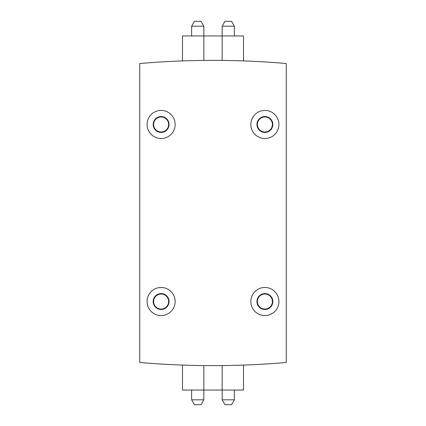 <?xml version="1.0" encoding="UTF-8"?>
<svg xmlns="http://www.w3.org/2000/svg" width="426" height="426" viewBox="0 0 426 426"><rect width="100%" height="100%" fill="white"/><g stroke="black" fill="none" stroke-linecap="round" stroke-linejoin="round"><path stroke-width="0.64" d="M139.739 362.483A854.716 854.716 0 0 0 286.261 362.483L286.261 63.517A854.716 854.716 0 0 0 139.739 63.517L139.739 362.483M264.892 287.481A14.042 14.042 0 0 1 277.054 308.546A14.042 14.042 0 0 1 252.735 308.546A14.042 14.042 0 0 1 264.892 287.481M161.108 287.481A14.042 14.042 0 0 1 173.265 308.546A14.042 14.042 0 0 1 148.946 308.546A14.042 14.042 0 0 1 161.108 287.481M264.892 110.435A14.042 14.042 0 0 1 277.054 131.496A14.042 14.042 0 0 1 252.735 131.496A14.042 14.042 0 0 1 264.892 110.435M161.108 110.435A14.042 14.042 0 0 1 173.265 131.496A14.042 14.042 0 0 1 148.946 131.496A14.042 14.042 0 0 1 161.108 110.435M264.892 116.538A7.934 7.934 0 0 1 271.767 128.444A7.934 7.934 0 0 1 258.018 128.444A7.934 7.934 0 0 1 264.892 116.538M264.892 116.969A7.508 7.508 0 0 1 271.394 128.231A7.508 7.508 0 0 1 258.39 128.231A7.508 7.508 0 0 1 264.892 116.969M264.892 293.589A7.934 7.934 0 0 1 271.767 305.49A7.934 7.934 0 0 1 258.018 305.49A7.934 7.934 0 0 1 264.892 293.589M264.892 294.02A7.508 7.508 0 0 1 271.394 305.277A7.508 7.508 0 0 1 258.39 305.277A7.508 7.508 0 0 1 264.892 294.02M161.108 116.538A7.934 7.934 0 0 1 167.982 128.444A7.934 7.934 0 0 1 154.233 128.444A7.934 7.934 0 0 1 161.108 116.538M161.108 116.969A7.508 7.508 0 0 1 167.61 128.231A7.508 7.508 0 0 1 154.606 128.231A7.508 7.508 0 0 1 161.108 116.969M161.108 293.589A7.934 7.934 0 0 1 167.982 305.49A7.934 7.934 0 0 1 154.233 305.49A7.934 7.934 0 0 1 161.108 293.589M161.108 294.02A7.508 7.508 0 0 1 167.61 305.277A7.508 7.508 0 0 1 154.606 305.277A7.508 7.508 0 0 1 161.108 294.02M243.523 365.082L243.523 390.046L182.477 390.046L182.477 365.082M234.369 399.817L222.159 399.817L224.976 404.7L231.547 404.7L234.369 399.817L234.369 390.046M203.841 399.817L191.631 399.817L194.453 404.7L201.024 404.7L203.841 399.817L203.841 365.577M182.477 60.918L182.477 35.954L243.523 35.954L243.523 60.918M191.631 26.183L203.841 26.183L201.024 21.3L194.453 21.3L191.631 26.183L191.631 35.954M222.159 26.183L234.369 26.183L231.547 21.3L224.976 21.3L222.159 26.183L222.159 60.423M222.159 399.817L222.159 365.577M203.841 26.183L203.841 60.423M191.631 399.817L191.631 390.046M234.369 26.183L234.369 35.954"/></g></svg>
